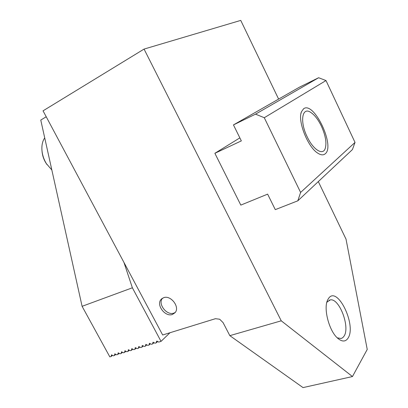 <?xml version="1.0" encoding="UTF-8"?>
<svg xmlns="http://www.w3.org/2000/svg" width="408" height="408" viewBox="0 0 408 408"><rect width="100%" height="100%" fill="white"/><g stroke="black" fill="none" stroke-linecap="round" stroke-linejoin="round"><path stroke-width="0.61" d="M163.577 297.718C170.768 294.704 180.321 307.244 175.017 312.732L172.431 314.456C165.102 317.327 155.739 304.684 161.201 299.283L163.577 297.718M144.06 49.082L281.255 320.815L352.461 376.553L303.032 387.6L229.832 335.651L223.064 322.59L219.662 319.219L215.414 318.699L162.67 334.994L43.054 110.833L144.06 49.082L240.751 20.4L278.618 99.088M326.777 302.568L327.18 301.94L330.301 299.911C339.278 297.886 350.385 327.175 344.036 336.177L342.72 337.707L341.114 338.518L337.258 337.834M348.05 338.135C356.791 325.222 337.258 285.141 328.537 298.442L327.69 299.9C323.156 308.254 329.113 331.214 337.814 338.349C342.169 341.96 345.581 341.884 348.05 338.135M352.461 376.553L367.236 349.432L346.03 239.17L318.317 181.58M229.832 335.651L281.255 320.815M112.511 355.291L111.195 356.475L109.834 356.888L82.095 306.311L132.376 287.793L161.032 341.379L158.661 342.098L157.172 341.165L156.519 341.363L156.825 341.073M111.195 356.475L111.425 354.929L113.342 355.822L114.515 355.47L114.75 353.92L116.678 354.812L117.861 354.455L118.101 352.9L120.039 353.797L121.232 353.435L121.477 351.875L123.425 352.772L124.624 352.405L124.873 350.839L126.832 351.737L128.041 351.37L128.296 349.799L130.264 350.696L131.483 350.329L131.743 348.748L133.727 349.651L134.951 349.279L135.216 347.692L137.21 348.595L138.445 348.218L138.715 346.627L140.719 347.529L141.964 347.152L142.234 345.556L144.254 346.458L145.508 346.081L145.784 344.474L147.818 345.382L149.083 345L149.364 343.388L151.404 344.296L152.679 343.908L152.964 342.292L155.02 343.199L156.305 342.812L156.519 341.363M115.836 354.277L114.515 355.47M119.187 353.252L117.861 354.455M122.563 352.221L121.232 353.435M125.96 351.181L124.624 352.405M129.382 350.135L128.041 351.37M132.829 349.085L131.483 350.329M136.303 348.019L134.951 349.279M139.801 346.953L138.445 348.218M143.325 345.877L141.964 347.152M146.875 344.791L145.508 346.081M150.455 343.694L149.083 345M154.056 342.593L152.679 343.908M157.687 341.486L156.305 342.812M169.988 332.729L161.032 341.379M132.376 287.793L123.945 262.426M46.226 116.775L40.764 120.064L82.095 306.311M51.842 169.988L46.385 163.649C43.513 158.891 42.009 153.857 41.866 148.553C41.84 144.223 42.789 140.673 44.722 137.889M47.012 164.618L45.885 162.955C43.574 159.145 42.279 155.086 41.993 150.781M321.392 126.164C318.199 119.605 314.675 115.036 310.814 112.445C302.139 106.34 299.518 121.446 307.193 136.864C313.135 149.629 322.713 155.652 325.135 148.757C326.879 143.183 325.635 135.65 321.392 126.164M303.654 108.707C314.048 100.975 335.483 146.299 325.171 153.836C323.32 155.371 320.861 155.152 317.796 153.173C307.8 147.222 297.386 120.829 301.456 111.746L303.654 108.707M297.815 200.818L352.425 149.578L355.021 142.423L325.997 80.549L318.633 77.734L299.401 87.205L233.453 124.914L255.536 114.148L264.282 117.723L300.614 192.438L297.815 200.818L275.288 209.641L267.633 194.142L240.817 205.096L214.873 153.301L241.337 140.893L233.453 124.914M239.853 137.879L214.873 153.301M318.633 77.734L255.536 114.148M325.997 80.549L264.282 117.723M355.021 142.423L300.614 192.438M175.226 312.467L173.895 313.094C166.744 315.904 157.463 303.792 162.496 298.217M111.348 355.113L111.659 354.832M114.674 354.098L114.985 353.823M118.024 353.078L118.33 352.803M121.395 352.053L121.706 351.772M124.797 351.018L125.103 350.737M128.219 349.977L128.525 349.697M131.667 348.927L131.973 348.646M135.14 347.871L135.446 347.585M138.633 346.805L138.944 346.52M142.157 345.734L142.469 345.449M145.707 344.653L146.018 344.362M149.287 343.567L149.593 343.276M152.888 342.47L153.194 342.179M329.088 300.273L330.301 299.911M327.007 301.721L327.69 299.9M162.226 298.391L161.201 299.283M45.885 162.955L46.385 163.649M300.966 113.536L301.456 111.746"/></g></svg>
